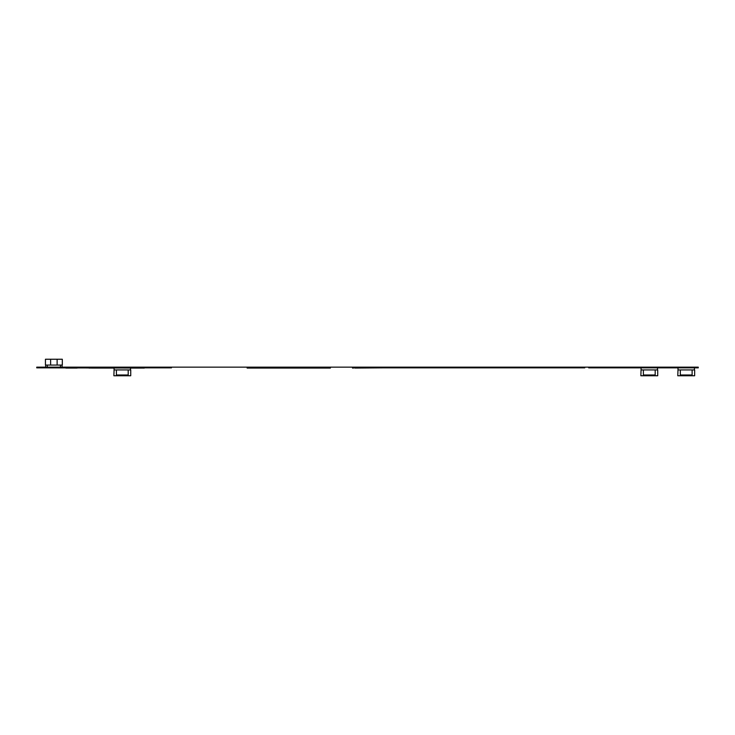 <?xml version="1.0" encoding="UTF-8"?>
<svg xmlns="http://www.w3.org/2000/svg" width="735" height="735" viewBox="0 0 735 735"><rect width="100%" height="100%" fill="white"/><g stroke="black" fill="none" stroke-linecap="round" stroke-linejoin="round"><path stroke-width="1.1" d="M47.288 365.065L47.288 367.142M60.463 365.065L60.463 367.142M45.662 365.065L45.662 367.142M62.089 365.065L62.089 367.142M128.202 369.935L128.202 374.997L116.396 374.997L116.396 369.935M655.188 369.935L655.188 374.997L643.382 374.997L643.382 369.935M692.122 369.935L692.122 374.997L680.316 374.997L680.316 369.935M678.001 369.935L677.78 375.76L694.649 375.76L694.649 369.935L678.001 369.935L678.001 367.858M694.428 369.935L694.428 367.858M641.067 369.935L640.856 375.76L657.724 375.76L657.724 369.935L641.067 369.935L641.067 367.858M657.503 369.935L657.503 367.858M584.757 367.858L352.515 367.858M588.707 367.858L698.25 367.858L698.25 367.142L36.75 367.142L36.75 367.858L48.023 367.858L48.023 367.142M114.081 369.935L113.87 375.76L130.729 375.76L130.729 369.935L114.081 369.935L114.081 367.858L89.018 368.06M130.518 369.935L130.518 367.858L171.466 367.858M144.317 368.06L48.023 367.858M247.116 368.06L330.401 368.06L247.116 367.858M671.303 367.858L668.703 367.858M618.604 367.858L616.013 367.858M565.904 367.858L563.313 367.858M513.205 367.858L510.614 367.858M460.505 367.858L457.914 367.858M407.806 367.858L405.215 367.858M355.106 367.858L352.515 368.06M77.147 368.06L65.865 368.06L65.865 367.142M57.128 365.065L62.31 365.065L62.31 359.24L57.128 359.24L57.128 365.065L45.441 365.065L45.441 359.24L57.128 359.24M355.106 368.06L382.264 367.858M130.518 368.06L141.717 368.06M91.618 368.06L114.081 368.06M62.401 367.858L62.401 367.142M682.971 375.76L682.971 374.997M689.467 375.76L689.467 374.997M646.037 375.76L646.037 374.997M652.533 375.76L652.533 374.997M119.052 375.76L119.052 374.997M125.547 375.76L125.547 374.997M50.632 359.24L50.632 365.065"/></g></svg>
